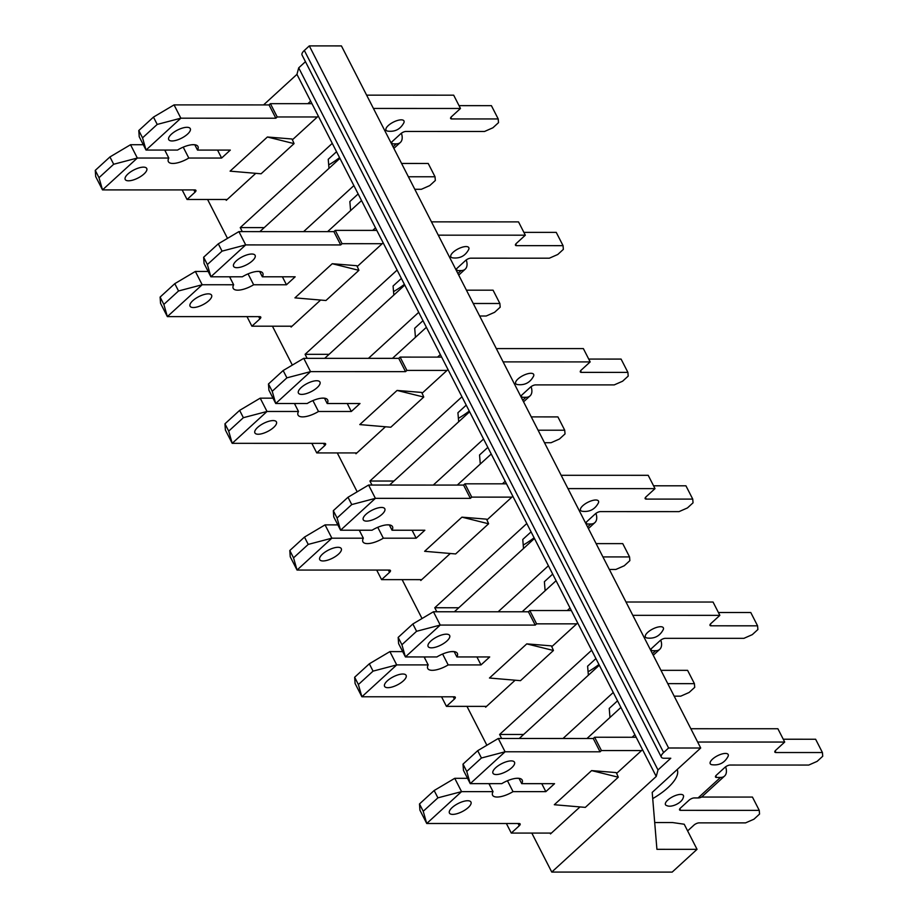 <?xml version="1.0" encoding="UTF-8"?>
<svg xmlns="http://www.w3.org/2000/svg" width="918" height="918" viewBox="0 0 918 918"><rect width="100%" height="100%" fill="white"/><g stroke="black" fill="none" stroke-linecap="round" stroke-linejoin="round"><path stroke-width="1.38" d="M632.1 737.257L634.877 734.721L642.531 749.685L616.598 773.426M579.992 806.922L550.502 833.911L550.077 833.085M697.049 849.334L672.183 872.1L551.764 872.066L656.232 776.456L657.988 769.961L670.783 758.245L664.093 758.245A10.075 3.775 -27.1 0 1 661.339 757.143A10.075 3.775 -27.1 0 1 663.622 752.553L668.591 747.998L700.709 748.009L652.205 792.395L656.921 849.322L697.049 849.334L684.208 824.226L672.653 822.562L654.695 822.551M617.527 700.824L609.231 708.421L609.977 717.463M562.986 738.497L613.258 692.482L620.924 707.445L586.992 738.497M595.92 658.585L587.612 666.181L588.358 675.223M501.664 738.485L499.61 734.469L523.616 734.48M499.61 734.469L591.651 650.242L599.305 665.206L519.244 738.485M567.255 610.539L570.032 608.003L577.686 622.966L551.752 646.708M515.147 680.204L485.656 707.193L485.232 706.367M552.682 574.106L544.385 581.702L545.131 590.744M498.141 611.778L548.413 565.763L556.078 580.727L522.147 611.778M531.074 531.866L522.767 539.463L523.512 548.505M436.819 611.767L434.765 607.75L458.771 607.762M434.765 607.75L526.806 523.524L534.46 538.487L454.399 611.767M502.41 483.82L505.187 481.284L512.841 496.248L486.907 519.99M450.302 553.485L420.811 580.486L420.387 579.648M487.837 447.387L479.54 454.984L480.286 464.026M433.296 485.06L483.568 439.045L491.233 454.008L457.302 485.071M466.229 405.148L457.921 412.744L458.679 421.787M371.974 485.048L369.92 481.032L393.925 481.043M369.92 481.032L461.961 396.805L469.614 411.769L389.553 485.048M437.565 357.102L440.342 354.566L447.995 369.529L422.062 393.271M385.457 426.767L355.966 453.767L355.541 452.93M422.991 320.669L414.695 328.265L415.441 337.308M368.451 358.341L418.723 312.327L426.388 327.301L392.456 358.353M401.384 278.429L393.076 286.026L393.833 295.068M307.128 358.33L305.086 354.314L329.092 354.325M305.086 354.314L397.115 270.087L404.769 285.062L324.708 358.33M372.719 230.395L375.496 227.848L383.162 242.822L357.217 266.553M320.611 300.048L291.121 327.049L290.696 326.211M358.146 193.95L349.85 201.547L350.596 210.589M303.606 231.623L353.878 185.608L361.543 200.583L327.611 231.634M336.539 151.711L328.231 159.307L328.988 168.35M242.283 231.611L240.241 227.595L264.246 227.607M240.241 227.595L332.27 143.369L339.924 158.344L259.863 231.611M656.232 776.456L642.531 749.685M634.877 734.721L620.924 707.445M613.258 692.482L599.305 665.206M591.651 650.242L577.686 622.966M570.032 608.003L556.078 580.727M548.413 565.763L534.46 538.487M526.806 523.524L512.841 496.248M505.187 481.284L491.233 454.008M483.568 439.045L469.614 411.769M461.961 396.805L447.995 369.529M440.342 354.566L426.388 327.301M418.723 312.327L404.769 285.062M397.115 270.087L383.162 242.822M375.496 227.848L361.543 200.583M353.878 185.608L339.924 158.344M332.27 143.369L318.316 116.104L292.372 139.834M255.778 173.341L226.276 200.331L225.851 199.493M307.874 103.677L310.651 101.129L296.95 74.358L298.706 67.852L305.453 61.678M263.569 104.916L296.95 74.358M551.764 872.066L531.809 833.085M486.873 745.244L466.964 706.367M422.028 618.525L402.13 579.648M357.182 491.807L337.285 452.93M292.337 365.089L272.439 326.211M227.492 238.382L207.594 199.493M700.709 748.009L341.427 45.911L309.309 45.9L304.34 50.456A10.075 3.775 -27.1 0 0 302.056 55.046L661.339 757.143M657.988 769.961L298.706 67.852M310.651 101.129L318.316 116.104M668.591 747.998L309.309 45.9M391.206 143.185A4.028 1.515 152.9 0 1 392.181 141.59L400.764 133.73A4.028 1.515 152.9 0 1 405.928 131.458L484.532 131.481L492.92 127.774L498.508 122.656L498.21 118.95L451.713 118.938A4.028 1.515 152.9 0 1 450.612 118.502A4.028 1.515 152.9 0 1 451.53 116.666L460.48 108.473L453.676 95.174L366.615 95.151M498.21 118.95L491.394 105.65L459.034 105.639M414.798 189.292L421.351 189.292L429.739 185.597L435.339 180.479L435.029 176.772L428.224 163.473L401.579 163.461M143.311 144.734L130.528 144.734L137.333 158.034L102.506 189.9L194.823 189.923A4.028 1.515 152.9 0 1 195.924 190.37A4.028 1.515 152.9 0 1 195.018 192.206L187.054 199.493L227.182 199.493M164.781 150.07A16.627 6.231 152.9 0 0 167.569 150.07M194.731 144.746L191.942 144.746M311.948 103.677L270.408 103.665L269.043 104.916L174.053 104.893L180.857 118.192L146.031 150.07L177.518 150.07A16.627 6.231 152.9 0 1 197.955 146.49A16.627 6.231 152.9 0 1 197.508 150.082L230.326 150.082L221.617 158.057L188.798 158.045A16.627 6.231 152.9 0 1 168.361 161.637A16.627 6.231 152.9 0 1 168.809 158.045L137.333 158.034L113.683 164.253L109.942 156.944L95.265 170.369L99.006 177.69L113.683 164.253M388.303 125.537A10.075 3.775 152.9 0 0 387.534 131.102C394.947 132.077 400.386 129.289 403.874 122.748A10.075 3.775 152.9 0 0 399.319 120.028A10.075 3.775 152.9 0 0 388.303 125.537M187.536 134.131A12.095 4.533 152.9 0 0 190.267 128.623A12.095 4.533 152.9 0 0 182.533 128.038A12.095 4.533 152.9 0 0 171.471 134.131A12.095 4.533 152.9 0 0 168.74 139.639A12.095 4.533 152.9 0 0 176.474 140.225A12.095 4.533 152.9 0 0 187.536 134.131M144 173.972A12.095 4.533 152.9 0 0 146.742 168.464A12.095 4.533 152.9 0 0 138.997 167.879A12.095 4.533 152.9 0 0 127.946 173.972A12.095 4.533 152.9 0 0 125.215 179.48A12.095 4.533 152.9 0 0 132.949 180.066A12.095 4.533 152.9 0 0 144 173.972M328.701 164.907A40.3 15.113 152.9 0 0 339.557 157.609M460.48 108.473L373.431 108.45M317.353 116.976L277.225 116.965L275.848 118.215L180.857 118.192L157.207 124.423L153.467 117.102L138.79 130.528L142.542 137.849L157.207 124.423M435.029 176.772L408.384 176.772M401.396 133.213A16.317 8.939 -132.5 0 1 400.374 142.439A16.317 8.939 -132.5 0 1 396.243 143.862L392.365 143.862A4.028 1.515 152.9 0 1 391.424 143.61M230.085 171.15L267.39 137L291.958 138.997A40.277 22.066 47.5 0 1 294.058 143.621L261.102 173.789L230.085 171.15M194.777 144.746L197.508 150.082M164.735 150.07L168.809 158.045M182.154 189.923L187.054 199.493M270.408 103.665L277.225 116.965M269.043 104.916L275.848 118.215M142.542 137.849L146.031 150.07L139.226 136.759L138.79 130.528M217.543 150.082L221.617 158.057M183.221 147.155L188.798 158.045M99.006 177.69L102.506 189.9L95.702 176.6L95.265 170.369M130.528 144.734L109.942 156.944M174.053 104.893L153.467 117.102M267.39 137L294.058 143.621M456.051 269.903A4.028 1.515 152.9 0 1 457.026 268.308L465.61 260.448A4.028 1.515 152.9 0 1 470.762 258.176L549.366 258.188L557.765 254.493L563.354 249.375L563.055 245.668L516.559 245.657A4.028 1.515 152.9 0 1 515.457 245.221A4.028 1.515 152.9 0 1 516.375 243.385L525.326 235.192L518.521 221.881L431.46 221.869M563.055 245.668L556.239 232.369L523.88 232.357M479.644 316.01L486.196 316.01L494.584 312.315L500.184 307.197L499.874 303.491L493.069 290.191L466.424 290.18M208.156 271.453L195.362 271.453L202.178 284.752L167.351 316.618L259.668 316.641A4.028 1.515 152.9 0 1 260.769 317.089A4.028 1.515 152.9 0 1 259.863 318.925L251.899 326.2L292.027 326.211M229.626 276.788A16.627 6.231 152.9 0 0 232.415 276.788M259.576 271.464L256.788 271.464M376.793 230.395L335.254 230.384L333.888 231.634L238.898 231.611L245.703 244.911L210.876 276.788L242.363 276.788A16.627 6.231 152.9 0 1 262.8 273.208A16.627 6.231 152.9 0 1 262.353 276.8L295.171 276.8L286.462 284.775L253.643 284.764A16.627 6.231 152.9 0 1 233.206 288.355A16.627 6.231 152.9 0 1 233.654 284.764L202.178 284.752L178.528 290.972L174.787 283.662L160.111 297.088L163.852 304.409L178.528 290.972M453.148 252.255A10.075 3.775 152.9 0 0 452.379 257.82C459.792 258.796 465.231 256.007 468.719 249.455A10.075 3.775 152.9 0 0 464.164 246.747A10.075 3.775 152.9 0 0 453.148 252.255M252.37 260.85A12.095 4.533 152.9 0 0 255.112 255.342A12.095 4.533 152.9 0 0 247.378 254.756A12.095 4.533 152.9 0 0 236.316 260.85A12.095 4.533 152.9 0 0 233.585 266.358A12.095 4.533 152.9 0 0 241.319 266.943A12.095 4.533 152.9 0 0 252.37 260.85M208.845 300.691A12.095 4.533 152.9 0 0 211.588 295.183A12.095 4.533 152.9 0 0 203.842 294.598A12.095 4.533 152.9 0 0 192.791 300.691A12.095 4.533 152.9 0 0 190.06 306.199A12.095 4.533 152.9 0 0 197.795 306.784A12.095 4.533 152.9 0 0 208.845 300.691M393.547 291.626A40.3 15.113 152.9 0 0 404.402 284.328M525.326 235.192L438.276 235.169M382.198 243.695L342.07 243.683L340.693 244.934L245.703 244.911L222.053 251.142L218.312 243.821L203.635 257.247L207.376 264.568L222.053 251.142M499.874 303.491L473.229 303.491M466.241 259.932A16.317 8.939 -132.5 0 1 465.219 269.158A16.317 8.939 -132.5 0 1 461.088 270.581L457.21 270.581A4.028 1.515 152.9 0 1 456.269 270.328M294.93 297.868L332.236 263.718L356.804 265.715A40.277 22.066 47.5 0 1 358.904 270.34L325.947 300.507L294.93 297.868M259.622 271.464L262.353 276.8M229.58 276.788L233.654 284.764M246.999 316.641L251.899 326.2M335.254 230.384L342.07 243.683M333.888 231.634L340.693 244.934M207.376 264.568L210.876 276.788L204.071 263.477L203.635 257.247M282.388 276.8L286.462 284.775M248.067 273.874L253.643 284.764M163.852 304.409L167.351 316.618L160.547 303.319L160.111 297.088M195.362 271.453L174.787 283.662M238.898 231.611L218.312 243.821M332.236 263.718L358.904 270.34M520.896 396.622A4.028 1.515 152.9 0 1 521.872 395.015L530.443 387.166A4.028 1.515 152.9 0 1 535.607 384.894L614.211 384.906L622.611 381.211L628.199 376.093L627.901 372.387L581.404 372.375A4.028 1.515 152.9 0 1 580.302 371.939A4.028 1.515 152.9 0 1 581.209 370.103L590.171 361.91L583.366 348.599L496.305 348.588M627.901 372.387L621.084 359.087L588.725 359.076M544.489 442.728L551.041 442.728L559.429 439.034L565.029 433.916L564.719 430.209L557.914 416.91L531.27 416.898M273.002 398.171L260.207 398.16L267.023 411.471L232.197 443.337L324.513 443.36A4.028 1.515 152.9 0 1 325.615 443.796A4.028 1.515 152.9 0 1 324.708 445.643L316.744 452.918L356.873 452.93M324.467 398.183L327.198 403.518L360.017 403.518L351.307 411.494L318.489 411.482A16.627 6.231 152.9 0 1 298.052 415.074A16.627 6.231 152.9 0 1 298.499 411.471L294.426 403.507A16.627 6.231 152.9 0 0 297.26 403.507M324.421 398.183L321.633 398.183M441.638 357.113L400.099 357.102L398.733 358.353L303.743 358.33L310.548 371.629L275.721 403.495L307.209 403.507A16.627 6.231 152.9 0 1 327.646 399.927A16.627 6.231 152.9 0 1 327.198 403.518M517.993 378.962A10.075 3.775 152.9 0 0 517.224 384.539C524.637 385.514 530.076 382.726 533.565 376.173A10.075 3.775 152.9 0 0 529.009 373.465A10.075 3.775 152.9 0 0 517.993 378.962M317.215 387.568A12.095 4.533 152.9 0 0 319.957 382.06A12.095 4.533 152.9 0 0 312.212 381.475A12.095 4.533 152.9 0 0 301.161 387.568A12.095 4.533 152.9 0 0 298.43 393.076A12.095 4.533 152.9 0 0 306.164 393.661A12.095 4.533 152.9 0 0 317.215 387.568M273.69 427.409A12.095 4.533 152.9 0 0 276.433 421.901A12.095 4.533 152.9 0 0 268.687 421.316A12.095 4.533 152.9 0 0 257.637 427.409A12.095 4.533 152.9 0 0 254.894 432.917A12.095 4.533 152.9 0 0 262.64 433.503A12.095 4.533 152.9 0 0 273.69 427.409M458.392 418.333A40.3 15.113 152.9 0 0 469.247 411.046M590.171 361.91L503.121 361.887M447.043 370.413L406.915 370.402L405.538 371.652L310.548 371.629L286.898 377.849L283.157 370.539L268.481 383.965L272.221 391.286L286.898 377.849M298.499 411.471L267.023 411.471L243.373 417.69L239.632 410.38L224.956 423.806L228.697 431.127L243.373 417.69M564.719 430.209L538.074 430.209M531.086 386.65A16.317 8.939 -132.5 0 1 530.065 395.876A16.317 8.939 -132.5 0 1 525.934 397.299L522.055 397.299A4.028 1.515 152.9 0 1 521.114 397.046M359.776 424.586L397.081 390.437L421.649 392.434A40.277 22.066 47.5 0 1 423.749 397.058L390.793 427.226L359.776 424.586M311.845 443.36L316.744 452.918M400.099 357.102L406.915 370.402M398.733 358.353L405.538 371.652M272.221 391.286L275.721 403.495L268.917 390.196L268.481 383.965M347.233 403.518L351.307 411.494M312.912 400.581L318.489 411.482M228.697 431.127L232.197 443.337L225.392 430.037L224.956 423.806M260.207 398.16L239.632 410.38M303.743 358.33L283.157 370.539M397.081 390.437L423.749 397.058M585.741 523.34A4.028 1.515 152.9 0 1 586.717 521.734L595.289 513.885A4.028 1.515 152.9 0 1 600.452 511.613L679.056 511.624L687.456 507.929L693.044 502.812L692.746 499.105L646.249 499.094A4.028 1.515 152.9 0 1 645.147 498.658A4.028 1.515 152.9 0 1 646.054 496.822L655.016 488.628L648.2 475.317L561.15 475.294M692.746 499.105L685.93 485.806L653.57 485.794M609.334 569.447L615.886 569.447L624.274 565.752L629.863 560.634L629.564 556.928L622.748 543.628L596.115 543.617M337.835 524.889L325.052 524.878L331.868 538.189L297.042 570.055L389.358 570.078A4.028 1.515 152.9 0 1 390.46 570.514A4.028 1.515 152.9 0 1 389.542 572.35L381.59 579.637L421.718 579.648M359.317 530.225A16.627 6.231 152.9 0 0 362.105 530.225M511.888 497.131L471.749 497.12L470.383 498.371L375.393 498.348L340.567 530.214L372.054 530.225A16.627 6.231 152.9 0 1 392.491 526.634A16.627 6.231 152.9 0 1 392.043 530.225L389.312 524.901L386.478 524.901M506.484 483.82L464.944 483.82L463.579 485.071L368.588 485.048L375.393 498.348L351.743 504.567L348.002 497.258L333.326 510.683L337.067 518.004L351.743 504.567M582.838 505.68A10.075 3.775 152.9 0 0 582.069 511.257C589.482 512.233 594.921 509.444 598.41 502.892A10.075 3.775 152.9 0 0 593.854 500.184A10.075 3.775 152.9 0 0 582.838 505.68M382.06 514.287A12.095 4.533 152.9 0 0 384.803 508.779A12.095 4.533 152.9 0 0 377.057 508.193A12.095 4.533 152.9 0 0 366.007 514.287A12.095 4.533 152.9 0 0 363.276 519.795A12.095 4.533 152.9 0 0 371.01 520.38A12.095 4.533 152.9 0 0 382.06 514.287M338.535 554.128A12.095 4.533 152.9 0 0 341.266 548.62A12.095 4.533 152.9 0 0 333.532 548.035A12.095 4.533 152.9 0 0 322.482 554.128A12.095 4.533 152.9 0 0 319.739 559.636A12.095 4.533 152.9 0 0 327.485 560.221A12.095 4.533 152.9 0 0 338.535 554.128M523.237 545.051A40.3 15.113 152.9 0 0 534.092 537.764M655.016 488.628L567.967 488.606M392.043 530.225L424.862 530.237L416.152 538.2L383.334 538.2A16.627 6.231 152.9 0 1 362.897 541.781A16.627 6.231 152.9 0 1 363.344 538.189L331.868 538.189L308.219 544.408L304.478 537.087L289.801 550.525L293.542 557.846L308.219 544.408M629.564 556.928L602.919 556.928M595.931 513.369A16.317 8.939 -132.5 0 1 594.91 522.583A16.317 8.939 -132.5 0 1 590.779 524.017L586.9 524.017A4.028 1.515 152.9 0 1 585.959 523.765M424.621 551.305L461.926 517.155L486.494 519.152A40.277 22.066 47.5 0 1 488.594 523.776L455.638 553.944L424.621 551.305M359.271 530.225L363.344 538.189M376.69 570.078L381.59 579.637M464.944 483.82L471.749 497.12M463.579 485.071L470.383 498.371M337.067 518.004L340.567 530.214L333.762 516.914L333.326 510.683M412.079 530.237L416.152 538.2M377.757 527.299L383.334 538.2M293.542 557.846L297.042 570.055L290.237 556.756L289.801 550.525M325.052 524.878L304.478 537.087M368.588 485.048L348.002 497.258M461.926 517.155L488.594 523.776M650.575 650.059A4.028 1.515 152.9 0 1 651.562 648.452L660.134 640.603A4.028 1.515 152.9 0 1 665.298 638.331L743.901 638.343L752.29 634.648L757.889 629.53L757.58 625.824L711.094 625.812A4.028 1.515 152.9 0 1 709.993 625.376A4.028 1.515 152.9 0 1 710.899 623.54L719.861 615.347L713.045 602.036L625.996 602.013M757.58 625.824L750.775 612.524L718.415 612.513M674.179 696.165L680.731 696.165L689.12 692.47L694.708 687.341L694.41 683.646L687.593 670.347L660.96 670.335M402.681 651.608L389.898 651.596L396.714 664.907L361.887 696.773L454.203 696.796A4.028 1.515 152.9 0 1 455.305 697.232A4.028 1.515 152.9 0 1 454.387 699.068L446.435 706.355L486.563 706.367M424.15 656.944A16.627 6.231 152.9 0 0 426.95 656.944M454.112 651.619L451.323 651.619M571.329 610.539L529.789 610.527L528.424 611.79L433.434 611.767L440.238 625.066L405.412 656.932L436.899 656.944A16.627 6.231 152.9 0 1 457.336 653.352A16.627 6.231 152.9 0 1 456.889 656.944L489.707 656.955L480.998 664.919L448.179 664.919A16.627 6.231 152.9 0 1 427.742 668.499A16.627 6.231 152.9 0 1 428.19 664.907L396.714 664.907L373.064 671.127L369.323 663.806L354.646 677.243L358.387 684.553L373.064 671.127M647.683 632.399A10.075 3.775 152.9 0 0 646.915 637.976C654.327 638.951 659.767 636.163 663.255 629.61A10.075 3.775 152.9 0 0 658.688 626.902A10.075 3.775 152.9 0 0 647.683 632.399M446.905 641.005A12.095 4.533 152.9 0 0 449.648 635.497A12.095 4.533 152.9 0 0 441.902 634.912A12.095 4.533 152.9 0 0 430.852 641.005A12.095 4.533 152.9 0 0 428.121 646.513A12.095 4.533 152.9 0 0 435.855 647.098A12.095 4.533 152.9 0 0 446.905 641.005M403.381 680.846A12.095 4.533 152.9 0 0 406.112 675.338A12.095 4.533 152.9 0 0 398.378 674.753A12.095 4.533 152.9 0 0 387.327 680.835A12.095 4.533 152.9 0 0 384.585 686.354A12.095 4.533 152.9 0 0 392.33 686.939A12.095 4.533 152.9 0 0 403.381 680.846M588.082 671.769A40.3 15.113 152.9 0 0 598.926 664.483M719.861 615.347L632.812 615.324M576.734 623.85L536.594 623.838L535.228 625.089L440.238 625.066L416.588 631.286L412.848 623.976L398.171 637.402L401.912 644.723L416.588 631.286M694.41 683.646L667.765 683.635M660.776 640.087A16.317 8.939 -132.5 0 1 659.755 649.301A16.317 8.939 -132.5 0 1 655.624 650.736L651.746 650.736A4.028 1.515 152.9 0 1 650.805 650.483M489.466 678.023L526.771 643.874L551.339 645.87A40.277 22.066 47.5 0 1 553.439 650.495L520.483 680.663L489.466 678.023M454.158 651.619L456.889 656.944M424.116 656.944L428.19 664.907M441.535 696.796L446.435 706.355M529.789 610.527L536.594 623.838M528.424 611.79L535.228 625.089M401.912 644.723L405.412 656.932L398.607 643.633L398.171 637.402M476.924 656.955L480.998 664.919M442.602 654.018L448.179 664.919M358.387 684.553L361.887 696.773L355.082 683.474L354.646 677.243M389.898 651.596L369.323 663.806M433.434 611.767L412.848 623.976M526.771 643.874L553.439 650.495M725.622 766.805A16.317 8.939 -132.5 0 1 724.6 776.02A16.317 8.939 -132.5 0 1 720.469 777.454L716.591 777.454A4.028 1.515 152.9 0 1 715.489 777.007A4.028 1.515 152.9 0 1 716.396 775.171L724.979 767.322A4.028 1.515 152.9 0 1 730.143 765.038L808.747 765.061L817.135 761.366L822.735 756.248L822.425 752.542L775.94 752.53A4.028 1.515 152.9 0 1 774.838 752.094A4.028 1.515 152.9 0 1 775.744 750.258L784.706 742.054L777.89 728.754L690.841 728.731M822.425 752.542L815.62 739.242L783.261 739.231M687.628 830.905L693.916 825.144A4.028 1.515 152.9 0 1 699.08 822.872L745.565 822.884L753.965 819.189L759.553 814.059L759.255 810.365L752.439 797.065L701.501 797.053M467.526 778.315L454.743 778.315L461.559 791.626L426.732 823.492L519.049 823.515A4.028 1.515 152.9 0 1 520.15 823.951A4.028 1.515 152.9 0 1 519.232 825.787L511.28 833.074L551.408 833.085M488.996 783.662A16.627 6.231 152.9 0 0 491.796 783.662M518.957 778.338L516.168 778.326M636.174 737.257L594.635 737.246L593.269 738.508L498.279 738.485L505.084 751.785L470.257 783.651L501.744 783.662A16.627 6.231 152.9 0 1 522.181 780.07A16.627 6.231 152.9 0 1 521.734 783.662L554.552 783.674L545.843 791.637L513.024 791.637A16.627 6.231 152.9 0 1 492.587 795.217A16.627 6.231 152.9 0 1 493.035 791.626L461.559 791.626L437.909 797.845L434.157 790.524L419.492 803.961L423.232 811.271L437.909 797.845M712.529 759.117A10.075 3.775 152.9 0 0 711.76 764.694C719.173 765.669 724.612 762.881 728.1 756.329A10.075 3.775 152.9 0 0 723.533 753.621A10.075 3.775 152.9 0 0 712.529 759.117M667.753 800.094A10.075 3.775 152.9 0 0 666.904 805.648C671.31 807.874 682.235 802.963 683.359 797.226A10.075 3.775 152.9 0 0 678.7 794.598A10.075 3.775 152.9 0 0 667.753 800.094M511.751 767.723A12.095 4.533 152.9 0 0 514.493 762.215A12.095 4.533 152.9 0 0 506.747 761.63A12.095 4.533 152.9 0 0 495.697 767.723A12.095 4.533 152.9 0 0 492.966 773.231A12.095 4.533 152.9 0 0 500.7 773.817A12.095 4.533 152.9 0 0 511.751 767.723M468.226 807.565A12.095 4.533 152.9 0 0 470.957 802.057A12.095 4.533 152.9 0 0 463.223 801.471A12.095 4.533 152.9 0 0 452.172 807.553A12.095 4.533 152.9 0 0 449.43 813.073A12.095 4.533 152.9 0 0 457.175 813.646A12.095 4.533 152.9 0 0 468.226 807.565M652.721 798.603A40.3 15.113 152.9 0 0 677.163 769.548M784.706 742.054L697.657 742.042M641.579 750.568L601.439 750.557L600.074 751.808L505.084 751.785L481.434 758.004L477.693 750.695L463.016 764.12L466.757 771.441L481.434 758.004M759.255 810.365L680.651 810.342A4.028 1.515 152.9 0 1 679.55 809.905A4.028 1.515 152.9 0 1 680.456 808.07L689.039 800.209A4.028 1.515 152.9 0 1 694.203 797.937L698.082 797.937A16.317 8.939 47.5 0 0 702.213 796.514L724.6 776.02M554.311 804.73L591.617 770.592L616.185 772.589A40.277 22.066 47.5 0 1 618.284 777.213L585.328 807.381L554.311 804.73M519.003 778.338L521.734 783.662M488.95 783.662L493.035 791.626M506.38 823.515L511.28 833.074M594.635 737.246L601.439 750.557M593.269 738.508L600.074 751.808M466.757 771.441L470.257 783.651L463.452 770.351L463.016 764.12M541.769 783.674L545.843 791.637M507.447 780.736L513.024 791.637M423.232 811.271L426.732 823.492L419.928 810.192L419.492 803.961M454.743 778.315L434.157 790.524M498.279 738.485L477.693 750.695M591.617 770.592L618.284 777.213M663.622 752.553L304.34 50.456M393.053 146.788L396.243 143.862M391.55 142.267L392.365 143.862M193.847 189.923L195.018 192.206M450.899 117.355L451.713 118.938M457.898 273.507L461.088 270.581M456.395 268.985L457.21 270.581M258.692 316.641L259.863 318.925M515.744 244.073L516.559 245.657M522.732 400.225L525.934 397.299M521.24 395.704L522.055 397.299M323.538 443.36L324.708 445.643M580.589 370.792L581.404 372.375M587.577 526.943L590.779 524.017M586.086 522.422L586.9 524.017M388.383 570.078L389.542 572.35M645.434 497.51L646.249 499.094M652.423 653.662L655.624 650.736M650.931 649.141L651.746 650.736M453.228 696.796L454.387 699.068M710.28 624.229L711.094 625.812M698.082 797.937L720.469 777.454M715.776 775.859L716.591 777.454M518.073 823.515L519.232 825.787M679.836 808.758L680.651 810.342M775.125 750.935L775.94 752.53M393.868 148.395L400.374 142.439M458.713 275.113L465.219 269.158M523.558 401.832L530.065 395.876M588.404 528.538L594.91 522.583M653.249 655.257L659.755 649.301"/></g></svg>
